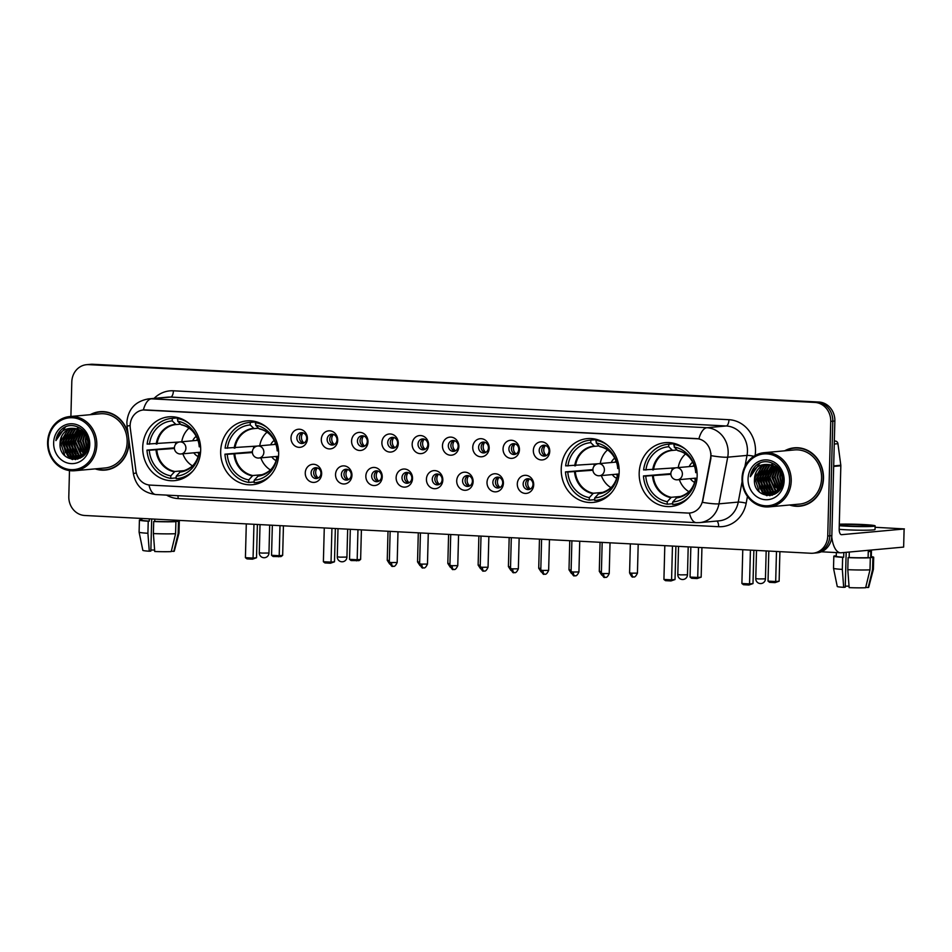 <?xml version="1.0" encoding="UTF-8"?>
<svg xmlns="http://www.w3.org/2000/svg" width="952" height="952" viewBox="0 0 952 952"><rect width="100%" height="100%" fill="white"/><g stroke="black" fill="none" stroke-linecap="round" stroke-linejoin="round"><path stroke-width="1.43" d="M220.674 451.296A32.035 28.965 -95.2 0 0 252.566 484.711A32.035 28.965 -95.2 0 0 278.639 454.318A32.035 28.965 -95.2 0 0 246.758 420.903A32.035 28.965 -95.2 0 0 220.674 451.296M561.216 469.015A32.035 28.965 -95.2 0 0 593.096 502.43A32.035 28.965 -95.2 0 0 619.169 472.025A32.035 28.965 -95.2 0 0 587.289 438.622A32.035 28.965 -95.2 0 0 561.216 469.015M639.185 473.073A32.035 28.965 -95.2 0 0 671.065 506.488A32.035 28.965 -95.2 0 0 697.15 476.083A32.035 28.965 -95.2 0 0 665.258 442.668A32.035 28.965 -95.2 0 0 639.185 473.073M142.705 447.25A32.035 28.965 -95.2 0 0 174.585 480.653A32.035 28.965 -95.2 0 0 200.67 450.26A32.035 28.965 -95.2 0 0 168.79 416.845A32.035 28.965 -95.2 0 0 142.705 447.25M321.657 473.775A9.068 8.199 84.8 0 1 313.22 482.402A9.068 8.199 84.8 0 1 305.259 472.918A9.068 8.199 84.8 0 1 313.696 464.29A9.068 8.199 84.8 0 1 321.657 473.775M311.102 472.858A5.438 4.915 -95.2 0 0 320.943 473.37A5.438 4.915 -95.2 0 0 311.102 472.858M351.942 475.345A9.068 8.199 84.8 0 1 343.505 483.973A9.068 8.199 84.8 0 1 335.544 474.501A9.068 8.199 84.8 0 1 343.981 465.873A9.068 8.199 84.8 0 1 351.942 475.345M341.399 474.429A5.438 4.915 -95.2 0 0 351.24 474.941A5.438 4.915 -95.2 0 0 341.399 474.429M382.24 476.928A9.068 8.199 84.8 0 1 373.803 485.544A9.068 8.199 84.8 0 1 365.842 476.071A9.068 8.199 84.8 0 1 374.279 467.444A9.068 8.199 84.8 0 1 382.24 476.928M371.685 476.012A5.438 4.915 -95.2 0 0 381.538 476.524A5.438 4.915 -95.2 0 0 371.685 476.012M412.537 478.499A9.068 8.199 84.8 0 1 404.088 487.127A9.068 8.199 84.8 0 1 396.127 477.642A9.068 8.199 84.8 0 1 404.564 469.027A9.068 8.199 84.8 0 1 412.537 478.499M401.982 477.583A5.438 4.915 -95.2 0 0 411.823 478.094A5.438 4.915 -95.2 0 0 401.982 477.583M442.823 480.082A9.068 8.199 84.8 0 1 434.386 488.697A9.068 8.199 84.8 0 1 426.425 479.225A9.068 8.199 84.8 0 1 434.862 470.597A9.068 8.199 84.8 0 1 442.823 480.082M432.267 479.153A5.438 4.915 -95.2 0 0 442.121 479.677A5.438 4.915 -95.2 0 0 432.267 479.153M473.12 481.652A9.068 8.199 84.8 0 1 464.671 490.28A9.068 8.199 84.8 0 1 456.71 480.796A9.068 8.199 84.8 0 1 465.147 472.18A9.068 8.199 84.8 0 1 473.12 481.652M462.565 480.736A5.438 4.915 -95.2 0 0 472.406 481.248A5.438 4.915 -95.2 0 0 462.565 480.736M503.406 483.223A9.068 8.199 84.8 0 1 494.969 491.851A9.068 8.199 84.8 0 1 487.007 482.378A9.068 8.199 84.8 0 1 495.445 473.751A9.068 8.199 84.8 0 1 503.406 483.223M492.862 482.307A5.438 4.915 -95.2 0 0 502.704 482.819A5.438 4.915 -95.2 0 0 492.862 482.307M533.703 484.806A9.068 8.199 84.8 0 1 525.254 493.422A9.068 8.199 84.8 0 1 517.293 483.949A9.068 8.199 84.8 0 1 525.73 475.322A9.068 8.199 84.8 0 1 533.703 484.806M523.148 483.89A5.438 4.915 -95.2 0 0 532.989 484.401A5.438 4.915 -95.2 0 0 523.148 483.89M307.413 438.717A9.068 8.199 84.8 0 1 298.964 447.333A9.068 8.199 84.8 0 1 291.003 437.86A9.068 8.199 84.8 0 1 299.44 429.233A9.068 8.199 84.8 0 1 307.413 438.717M296.857 437.801A5.438 4.915 -95.2 0 0 306.699 438.313A5.438 4.915 -95.2 0 0 296.857 437.801M337.698 440.288A9.068 8.199 84.8 0 1 329.261 448.916A9.068 8.199 84.8 0 1 321.3 439.431A9.068 8.199 84.8 0 1 329.737 430.816A9.068 8.199 84.8 0 1 337.698 440.288M327.155 439.372A5.438 4.915 -95.2 0 0 336.996 439.883A5.438 4.915 -95.2 0 0 327.155 439.372M367.996 441.871A9.068 8.199 84.8 0 1 359.558 450.486A9.068 8.199 84.8 0 1 351.585 441.014A9.068 8.199 84.8 0 1 360.023 432.387A9.068 8.199 84.8 0 1 367.996 441.871M357.44 440.943A5.438 4.915 -95.2 0 0 367.282 441.466A5.438 4.915 -95.2 0 0 357.44 440.943M398.281 443.442A9.068 8.199 84.8 0 1 389.844 452.069A9.068 8.199 84.8 0 1 381.883 442.585A9.068 8.199 84.8 0 1 390.32 433.969A9.068 8.199 84.8 0 1 398.281 443.442M387.738 442.525A5.438 4.915 -95.2 0 0 397.579 443.037A5.438 4.915 -95.2 0 0 387.738 442.525M428.578 445.012A9.068 8.199 84.8 0 1 420.141 453.64A9.068 8.199 84.8 0 1 412.168 444.167A9.068 8.199 84.8 0 1 420.605 435.54A9.068 8.199 84.8 0 1 428.578 445.012M418.023 444.096A5.438 4.915 -95.2 0 0 427.865 444.608A5.438 4.915 -95.2 0 0 418.023 444.096M458.864 446.595A9.068 8.199 84.8 0 1 450.427 455.211A9.068 8.199 84.8 0 1 442.466 445.738A9.068 8.199 84.8 0 1 450.903 437.111A9.068 8.199 84.8 0 1 458.864 446.595M448.321 445.679A5.438 4.915 -95.2 0 0 458.162 446.19A5.438 4.915 -95.2 0 0 448.321 445.679M489.161 448.166A9.068 8.199 84.8 0 1 480.724 456.793A9.068 8.199 84.8 0 1 472.751 447.321A9.068 8.199 84.8 0 1 481.188 438.693A9.068 8.199 84.8 0 1 489.161 448.166M478.606 447.25A5.438 4.915 -95.2 0 0 488.447 447.761A5.438 4.915 -95.2 0 0 478.606 447.25M519.447 449.749A9.068 8.199 84.8 0 1 511.01 458.364A9.068 8.199 84.8 0 1 503.049 448.892A9.068 8.199 84.8 0 1 511.486 440.264A9.068 8.199 84.8 0 1 519.447 449.749M508.903 448.832A5.438 4.915 -95.2 0 0 518.745 449.344A5.438 4.915 -95.2 0 0 508.903 448.832M549.744 451.319A9.068 8.199 84.8 0 1 541.307 459.947A9.068 8.199 84.8 0 1 533.334 450.463A9.068 8.199 84.8 0 1 541.771 441.847A9.068 8.199 84.8 0 1 549.744 451.319M539.189 450.403A5.438 4.915 -95.2 0 0 549.03 450.915A5.438 4.915 -95.2 0 0 539.189 450.403M317.789 478.225A5.438 4.915 84.8 0 1 316.837 467.765M348.087 479.796A5.438 4.915 84.8 0 1 347.135 469.348M378.372 481.379A5.438 4.915 84.8 0 1 377.42 470.919M408.67 482.95A5.438 4.915 84.8 0 1 407.718 472.489M438.955 484.52A5.438 4.915 84.8 0 1 438.003 474.072M469.253 486.103A5.438 4.915 84.8 0 1 468.301 475.643M499.538 487.674A5.438 4.915 84.8 0 1 498.586 477.226M529.836 489.257A5.438 4.915 84.8 0 1 528.884 478.796M303.545 443.168A5.438 4.915 84.8 0 1 302.593 432.708M333.831 444.739A5.438 4.915 84.8 0 1 332.879 434.279M364.128 446.31A5.438 4.915 84.8 0 1 363.176 435.861M394.414 447.892A5.438 4.915 84.8 0 1 393.462 437.432M424.711 449.463A5.438 4.915 84.8 0 1 423.759 439.015M454.997 451.046A5.438 4.915 84.8 0 1 454.044 440.586M485.294 452.617A5.438 4.915 84.8 0 1 484.342 442.168M515.579 454.199A5.438 4.915 84.8 0 1 514.627 443.739M545.877 455.77A5.438 4.915 84.8 0 1 544.925 445.31M130.293 428.281A16.327 14.756 84.8 0 1 130.138 425.449A16.327 14.756 84.8 0 1 143.419 409.955A16.327 14.756 84.8 0 1 145.323 409.919L696.483 438.598A16.327 14.756 84.8 0 1 710.525 458.471L702.671 500.359A16.327 14.756 84.8 0 1 689.676 513.021A16.327 14.756 84.8 0 1 687.772 513.057L150.119 485.092A16.327 14.756 84.8 0 1 135.934 470.871L130.293 428.281M95.176 468.872A29.322 26.501 -95.2 0 0 105.22 470.086A29.322 26.501 -95.2 0 0 129.079 442.263A29.322 26.501 -95.2 0 0 129.091 441.371M102.733 469.883A29.322 26.501 -95.2 0 0 106.243 469.967M789.589 505A29.322 26.501 -95.2 0 0 799.632 506.214A29.322 26.501 -95.2 0 0 823.492 478.392A29.322 26.501 -95.2 0 0 794.325 447.821A29.322 26.501 -95.2 0 0 784.662 450.82M797.145 506A29.322 26.501 -95.2 0 0 800.656 506.095M130.138 425.496L127.068 426.127L126.866 422.26C128.163 409.051 135.386 401.256 148.56 398.876A24.181 21.86 84.8 0 1 151.38 398.828A21.158 8.961 93 0 0 143.347 409.967L698.875 438.872A21.158 8.961 -87 0 1 706.919 427.722A24.181 21.86 84.8 0 1 728.149 452.997A24.181 21.86 84.8 0 1 727.709 457.174L718.962 503.846A24.181 21.86 84.8 0 1 699.72 522.612L719.01 520.851A24.181 21.86 -95.2 0 0 738.252 502.085L742.096 481.617M69.484 470.609L68.806 496.527A18.136 16.398 -95.2 0 0 84.728 515.484L810.854 553.255A18.136 16.398 -95.2 0 0 812.972 553.219L817.09 552.838A18.136 16.398 -95.2 0 0 831.846 535.643L834.856 420.998L832.798 421.189A18.136 16.398 -95.2 0 0 816.864 402.232L90.737 364.461A18.136 16.398 -95.2 0 0 88.619 364.497A18.136 16.398 -95.2 0 1 90.737 364.461L816.864 402.232A18.136 16.398 -95.2 0 1 832.798 421.189L829.799 535.821L832.798 421.189L830.739 421.367A18.136 16.398 -95.2 0 0 814.805 402.422L88.679 364.64A18.136 16.398 -95.2 0 0 86.561 364.687A18.136 16.398 -95.2 0 0 71.805 381.895L70.9 416.452M815.031 553.029A18.136 16.398 -95.2 0 0 829.799 535.821A18.136 16.398 -95.2 0 1 815.031 553.029M710.93 453.212L710.894 458.436L702.493 502.347A21.158 2.701 10.6 0 0 718.962 503.846L738.252 502.085A6.045 0.773 -169.4 0 1 746.189 503.18A30.226 27.322 84.8 0 1 718.605 526.706L178.119 498.586A30.226 27.322 84.8 0 1 166.552 495.111M127.984 433.041A29.322 26.501 -95.2 0 0 99.912 411.692A29.322 26.501 -95.2 0 0 90.25 414.691M812.972 553.219A18.136 16.398 -95.2 0 0 827.74 536.012L830.739 421.367M795.348 447.749A29.322 26.501 -95.2 0 0 791.921 448.463M100.936 411.621A29.322 26.501 -95.2 0 0 97.509 412.347M834.856 420.998A18.136 16.398 -95.2 0 0 818.922 402.041L92.796 364.271A18.136 16.398 -95.2 0 0 90.678 364.307L86.561 364.687M154.617 550.03A12.09 0.666 1.5 0 0 150.88 550.054M141.872 518.459L141.824 520.137A17.529 0.964 1.5 0 0 149.274 521.125L148.226 521.22L147.917 533.287L149.262 551.22L150.844 551.077L151.689 518.971M153.379 533.572A19.944 1.095 1.5 0 0 175.585 533.703L171.229 551.601A15.72 0.869 1.5 0 1 154.736 551.505L153.379 533.572L153.7 521.506L154.736 521.41L154.795 519.126M154.736 521.41A17.529 0.964 1.5 0 0 173.692 521.529L175.906 521.636L175.585 533.703M173.728 520.113L173.692 521.529M171.312 551.244L173.799 551.375L178.155 533.477L178.476 521.41L176.263 521.291L176.287 520.244M176.263 521.291A17.529 0.964 1.5 0 0 176.882 521.053L176.893 520.28M149.262 551.22A15.72 0.869 1.5 0 1 142.848 550.363L139.099 532.156A19.944 1.095 1.5 0 0 139.099 532.156L139.409 520.078A19.944 1.095 1.5 0 1 140.23 519.78L141.836 519.863M139.409 520.078A19.944 1.095 1.5 0 0 148.226 521.22M153.7 521.506A19.944 1.095 1.5 0 0 175.906 521.636M178.476 521.41A19.944 1.095 1.5 0 0 179.297 521.113A19.944 1.095 1.5 0 0 176.893 520.53M139.099 532.156A19.944 1.095 1.5 0 0 147.917 533.287M178.155 533.477A19.944 1.095 1.5 0 0 178.976 533.203A19.944 1.095 1.5 0 0 178.976 533.179L179.297 521.113M173.799 551.375A15.72 0.869 1.5 0 0 174.275 551.184L178.976 533.203M149.333 518.84L149.274 521.125M95.2 444.917A25.99 23.502 -95.2 0 0 72.376 417.75A25.99 23.502 -95.2 0 0 48.183 442.478A25.99 23.502 -95.2 0 0 71.007 469.645A25.99 23.502 -95.2 0 0 95.2 444.917M96.806 444.929A27.203 24.597 -95.2 0 0 69.746 416.56A27.203 24.597 -95.2 0 0 47.6 442.371A27.203 24.597 -95.2 0 0 74.672 470.74A27.203 24.597 -95.2 0 0 96.806 444.929M74.672 470.74L105.029 467.979A27.203 24.597 -95.2 0 0 127.163 442.168A27.203 24.597 -95.2 0 0 100.103 413.799L69.746 416.56M104.446 411.704A29.012 26.228 -95.2 0 0 101.995 411.8L99.936 411.99A29.012 26.228 -95.2 0 0 91.011 414.62M95.938 468.8A29.012 26.228 -95.2 0 0 105.196 469.788A29.012 26.228 -95.2 0 0 128.806 442.252A29.012 26.228 -95.2 0 0 128.568 437.396M128.52 437.016A29.012 26.228 -95.2 0 0 99.936 411.99M88.072 444.536L87.727 440.788M87.215 449.392L85.18 440.514L86.001 436.135M87.465 448.594L85.823 440.455L86.394 436.885M86.132 451.819L82.598 440.752L84.502 433.886M86.406 451.296L83.252 440.693L84.871 434.362M85.002 453.557L80.028 440.978L83.062 432.315M85.287 453.164L80.67 440.931L83.419 432.672M83.824 454.889L77.457 441.216L81.658 431.137M84.121 454.58L78.1 441.157L82.015 431.411M82.622 455.948L80.944 454.913L74.887 441.454L80.289 430.245M82.931 455.71L81.586 454.854L75.529 441.395L80.634 430.447M81.408 456.781L78.373 455.139L72.316 441.68L78.933 429.554M81.705 456.591L79.016 455.08L72.959 441.633L79.266 429.709M80.158 457.436L75.803 455.377L69.734 441.918L77.588 429.043M80.48 457.293L76.446 455.318L70.388 441.859L77.921 429.15M80.218 458.019L79.242 457.96M78.909 457.924L73.233 455.615L67.164 442.156L74.768 429.411L76.255 428.697M80.527 457.96L79.551 457.864M79.218 457.817L73.875 455.556L67.806 442.097L75.41 429.352L76.588 428.769M80.539 457.948L77.969 458.257M77.647 458.257L70.662 455.841L64.593 442.382L72.197 429.638L74.934 428.483M80.349 458.055L78.29 458.198M77.957 458.186L71.305 455.782L65.236 442.335L72.84 429.578L75.267 428.519M74.161 428.424A15.113 13.661 -95.2 0 0 72.388 428.459A15.113 13.661 -95.2 0 0 60.095 442.799C58.036 463.695 88.703 464.862 88.346 444.382C89.536 430.09 72.507 420.082 62.249 428.84C58.738 431.827 56.62 435.742 55.906 440.586C59.155 431.696 65.236 427.638 74.161 428.424C82.645 429.733 87.286 434.981 88.072 444.156L81.325 456.829L76.362 458.447L68.08 456.079L62.023 442.62L69.627 429.876L73.637 428.412M83.55 455.663L77.005 458.388L68.734 456.02L62.665 442.561L70.269 429.816L73.959 428.412M83.359 431.934L83.847 431.339M82.312 431.089L82.979 430.411M77.481 427.995L79.932 427.995M60.095 442.799L67.699 430.054L72.685 428.436M53.645 442.763A19.944 18.04 -95.2 0 0 71.174 463.612A19.944 18.04 -95.2 0 0 89.738 444.632A19.944 18.04 -95.2 0 0 72.209 423.783A19.944 18.04 -95.2 0 0 53.645 442.763M105.196 469.788L107.255 469.598A29.012 26.228 -95.2 0 0 109.682 469.253M55.906 440.586L65.533 426.912M72.649 459.554L68.544 456.401M66.985 454.509L63.403 442.073L65.295 434.481M75.684 459.554L73.697 458.388M73.364 458.15L71.114 456.163M69.555 454.271L65.974 441.835L67.866 434.255M77.838 459.102L76.672 458.424M75.946 457.912L73.697 455.937M72.126 454.033L68.544 441.609L70.436 434.017M74.696 453.807L71.126 441.371L73.007 433.779M77.267 453.568L73.697 441.133L75.577 433.553M64.903 455.829L60.511 442.335L61.559 436.801M72.138 459.483L67.521 455.651M65.545 452.783L63.082 442.097L64.129 436.563M75.363 459.59L73.233 458.305M72.828 458.007L70.103 455.413M68.127 452.557L65.652 441.871L66.711 436.337M77.6 459.173L75.803 458.079M75.398 457.781L72.673 455.187M70.698 452.319L68.223 441.633L69.282 436.099M73.268 452.081L70.805 441.395L71.852 435.861M75.839 451.855L73.375 441.169L74.423 435.635M83.669 455.044L82.967 454.247M80.991 451.379L78.516 440.693L79.575 435.159M81.122 431.744L81.551 431.054M81.777 430.709L82.384 429.852M184.2 477.868A30.226 27.322 -95.2 0 1 182.141 478.154L177.001 478.618A30.226 27.322 -95.2 0 1 176.203 478.677L176.275 476.131A27.691 25.026 -95.2 0 0 199.075 452.831L200.563 452.176M180.309 471.764A23.693 21.42 -95.2 0 0 180.333 471.764L176.275 476.131M176.263 476.381L175.882 477.928L170.741 478.392A30.226 27.322 -95.2 0 1 146.977 450.118L149.285 450.237A27.691 25.026 -95.2 0 0 170.813 475.845L174.835 471.478L185.604 470.502M174.406 448.475L149.285 450.237M175.573 444.37A28.715 25.954 84.8 0 1 175.703 442.335M177.417 419.404L177.453 417.892A30.226 27.322 -95.2 0 0 176.667 417.952L171.527 418.416A30.226 27.322 -95.2 0 0 147.132 444.084L179.392 442.002M146.977 450.118L174.394 447.821M188.591 423.081A30.226 27.322 -95.2 0 0 177.774 418.642L180.416 418.404M177.001 478.618A30.226 27.322 -95.2 0 0 192.935 470.954M200.598 446.869L199.23 446.797A27.691 25.026 -95.2 0 0 198.444 441.764A27.691 25.026 -95.2 0 0 177.715 421.189L177.774 418.642M199.075 452.831L200.503 452.902M170.813 475.845L170.741 478.392M177.715 421.189L180.999 424.604A23.978 21.682 -95.2 0 1 198.516 442.073M179.75 472.097A23.978 21.682 -95.2 0 0 199.075 452.343L199.361 452.283M177.453 417.892L172.312 418.356A30.226 27.322 -95.2 0 0 171.527 418.416M172.312 418.356L172.241 420.903A27.691 25.026 -95.2 0 0 149.44 444.203M180.559 424.152L176.072 424.556L172.241 420.903M157.009 444.037A23.693 21.42 -95.2 0 1 176.037 424.556L176.06 424.556A23.693 21.42 -95.2 0 0 176.037 424.556L175.525 424.318A23.978 21.682 -95.2 0 0 156.199 444.072M192.506 465.909A22.729 20.551 84.8 0 1 182.867 453.807M196.279 436.325A11.483 10.389 -95.2 0 0 192.709 440.764M197.552 439.086A9.068 8.199 -95.2 0 0 196.445 440.431M181.772 441.764A22.729 20.551 84.8 0 1 189.067 428.114M193.803 452.807A11.483 10.389 -95.2 0 0 198.123 456.532M197.54 452.474A9.068 8.199 -95.2 0 0 198.873 453.592M196.957 440.383A9.068 8.199 84.8 0 1 197.683 439.443M198.944 453.223A9.068 8.199 84.8 0 1 198.052 452.426M283.434 525.825L282.661 555.373L281.019 556.575L273.129 556.515L271.558 555.29L272.343 525.242M279.995 525.647L279.21 555.694L282.661 555.373M271.558 555.29L279.21 555.694L278.591 556.789M246.294 523.886L245.414 557.67L253.065 558.074L253.958 524.29M245.414 557.67L246.984 558.883L252.458 559.169L253.065 558.074L256.516 557.753L257.385 524.469M252.458 559.169L256.516 557.753M262.181 481.926A30.226 27.322 -95.2 0 1 260.11 482.212L254.969 482.676A30.226 27.322 -95.2 0 1 254.184 482.735L254.243 480.189A27.691 25.026 -95.2 0 0 277.044 456.889L278.531 456.234M258.325 475.81L254.243 480.189M254.243 480.439L253.851 481.986L248.71 482.45A30.226 27.322 -95.2 0 1 224.946 454.175L227.254 454.294A27.691 25.026 -95.2 0 0 248.781 479.903L252.804 475.536L263.585 474.548M252.387 452.533L227.254 454.294M253.541 448.428A28.715 25.954 84.8 0 1 253.684 446.393M255.386 423.462L255.434 421.95A30.226 27.322 -95.2 0 0 254.636 422.01L249.495 422.474A30.226 27.322 -95.2 0 0 225.112 448.142L257.361 446.06M224.946 454.175L252.363 451.879M266.56 427.139A30.226 27.322 -95.2 0 0 255.755 422.7L258.385 422.462M254.969 482.676A30.226 27.322 -95.2 0 0 270.915 475.012M278.567 450.927L277.199 450.855A27.691 25.026 -95.2 0 0 276.413 445.822A27.691 25.026 -95.2 0 0 255.683 425.247L255.755 422.7M277.044 456.889L278.472 456.96M248.781 479.903L248.71 482.45M255.683 425.247L258.968 428.662A23.978 21.682 -95.2 0 1 276.485 446.131M257.73 476.155A23.978 21.682 -95.2 0 0 277.056 456.401L277.341 456.341M255.434 421.95L250.281 422.414A30.226 27.322 -95.2 0 0 249.495 422.474M250.281 422.414L250.221 424.961A27.691 25.026 -95.2 0 0 227.421 448.261M258.527 428.21L254.041 428.614L250.221 424.961M254.041 428.614A23.693 21.42 -95.2 0 0 254.005 428.614L253.506 428.376A23.978 21.682 -95.2 0 0 234.18 448.13M270.475 469.967A22.729 20.551 84.8 0 1 260.836 457.864M274.259 440.383A11.483 10.389 -95.2 0 0 270.677 444.822M275.521 443.144A9.068 8.199 -95.2 0 0 274.414 444.489M259.741 445.822A22.729 20.551 84.8 0 1 267.036 432.172M271.772 456.865A11.483 10.389 -95.2 0 0 276.092 460.589M275.509 456.532A9.068 8.199 -95.2 0 0 276.842 457.65M274.926 444.441A9.068 8.199 84.8 0 1 275.663 443.489M276.913 457.281A9.068 8.199 84.8 0 1 276.02 456.484M361.403 529.883L360.63 559.431L358.987 560.633L351.098 560.561L349.527 559.348L350.312 529.3M357.964 529.705L357.178 559.752L360.63 559.431M349.527 559.348L357.178 559.752L356.572 560.847M324.275 527.943L323.382 561.728L331.034 562.12L331.927 528.348M323.382 561.728L324.965 562.941L330.427 563.227L331.034 562.12L334.485 561.811L335.354 528.527M330.427 563.227L334.485 561.811M602.711 499.645A30.226 27.322 -95.2 0 1 600.652 499.919L595.5 500.395A30.226 27.322 -95.2 0 1 594.714 500.454L594.786 497.896A27.691 25.026 -95.2 0 0 617.586 474.596L619.074 473.941M598.808 493.529A23.693 21.42 -95.2 0 0 598.844 493.529L594.786 497.896M594.774 498.146L594.393 499.693L589.252 500.169A30.226 27.322 -95.2 0 1 565.488 471.894L567.797 472.013A27.691 25.026 -95.2 0 0 589.312 497.61L593.346 493.243L604.115 492.267M592.918 470.24L567.797 472.013M594.072 466.147A28.715 25.954 84.8 0 1 594.215 464.112M595.928 441.181L595.964 439.657A30.226 27.322 -95.2 0 0 595.178 439.717L590.026 440.193A30.226 27.322 -95.2 0 0 565.643 465.861L597.904 463.779M565.488 471.894L592.894 469.598M607.09 444.858A30.226 27.322 -95.2 0 0 596.285 440.419L598.915 440.169M595.5 500.395A30.226 27.322 -95.2 0 0 611.446 492.719M619.097 468.634L617.741 468.562A27.691 25.026 -95.2 0 0 616.944 463.529A27.691 25.026 -95.2 0 0 596.226 442.966L596.285 440.419M617.586 474.596L619.002 474.679M589.312 497.61L589.252 500.169M596.226 442.966L599.51 446.381A23.978 21.682 -95.2 0 1 617.015 463.838M598.261 493.862A23.978 21.682 -95.2 0 0 617.586 474.12L617.872 474.06M595.964 439.657L590.823 440.133A30.226 27.322 -95.2 0 0 590.026 440.193M590.823 440.133L590.752 442.68A27.691 25.026 -95.2 0 0 567.951 465.98M599.07 445.917L594.572 446.333L590.752 442.68M594.572 446.333A23.693 21.42 -95.2 0 0 594.548 446.333L594.036 446.095A23.978 21.682 -95.2 0 0 574.71 465.849M611.005 487.686A22.729 20.551 84.8 0 1 601.366 475.572M614.79 458.09A11.483 10.389 -95.2 0 0 611.208 462.541M616.063 460.851A9.068 8.199 -95.2 0 0 614.944 462.196M600.272 463.541A22.729 20.551 84.8 0 1 607.566 449.891M612.303 474.584A11.483 10.389 -95.2 0 0 616.634 478.309M616.039 474.239A9.068 8.199 -95.2 0 0 617.384 475.369M615.468 462.16A9.068 8.199 84.8 0 1 616.194 461.208M617.443 474.988A9.068 8.199 84.8 0 1 616.563 474.191M701.933 547.59L701.16 577.15L697.102 578.566L691.64 578.28L690.057 577.067L690.843 547.019M698.506 547.412L697.709 577.459L701.16 577.15M690.057 577.067L697.709 577.459L697.102 578.566M664.805 545.663L663.925 579.447L671.577 579.839L672.457 546.055M663.925 579.447L665.496 580.66L670.97 580.946L671.577 579.839L675.027 579.53L675.896 546.234M670.97 580.946L675.027 579.53M680.68 503.703A30.226 27.322 -95.2 0 1 678.621 503.977L673.481 504.441A30.226 27.322 -95.2 0 1 672.683 504.5L672.755 501.954A27.691 25.026 -95.2 0 0 695.555 478.654L697.043 477.999M676.229 497.92A23.978 21.682 -95.2 0 0 695.555 478.178C694.46 488.305 688.213 494.778 676.812 497.587A23.693 21.42 -95.2 0 0 676.812 497.587L672.755 501.954M672.743 502.204L672.362 503.751L667.221 504.215A30.226 27.322 -95.2 0 1 643.457 475.952L645.765 476.071A27.691 25.026 -95.2 0 0 667.281 501.668L671.315 497.301L682.084 496.325M670.886 474.298L645.765 476.071M672.041 470.193A28.715 25.954 84.8 0 1 672.183 468.17M673.897 445.238L673.933 443.715A30.226 27.322 -95.2 0 0 673.147 443.775L667.995 444.251A30.226 27.322 -95.2 0 0 643.611 469.919L675.872 467.825M643.457 475.952L670.874 473.656M685.059 448.916A30.226 27.322 -95.2 0 0 674.254 444.465L676.896 444.227M673.481 504.441A30.226 27.322 -95.2 0 0 689.415 496.777M697.066 472.692L695.71 472.62A27.691 25.026 -95.2 0 0 694.912 467.587A27.691 25.026 -95.2 0 0 674.194 447.023L674.254 444.465M695.555 478.654L696.971 478.737M667.281 501.668L667.221 504.215M674.194 447.023L677.479 450.439A23.978 21.682 -95.2 0 1 694.996 467.896M673.933 443.715L668.792 444.191A30.226 27.322 -95.2 0 0 667.995 444.251M668.792 444.191L668.721 446.738A27.691 25.026 -95.2 0 0 645.92 470.038M677.039 449.975L672.54 450.391L668.721 446.738M653.488 469.872A23.693 21.42 -95.2 0 1 672.517 450.391L672.54 450.391A23.693 21.42 -95.2 0 0 672.517 450.391L672.005 450.153A23.978 21.682 -95.2 0 0 652.679 469.907M688.974 491.744A22.729 20.551 84.8 0 1 679.347 479.63M692.758 462.148A11.483 10.389 -95.2 0 0 689.188 466.599M694.032 464.909A9.068 8.199 -95.2 0 0 692.925 466.254M678.252 467.587A22.729 20.551 84.8 0 1 685.547 453.937M690.283 478.642A11.483 10.389 -95.2 0 0 694.603 482.367M694.02 478.297A9.068 8.199 -95.2 0 0 695.353 479.415M693.437 466.206A9.068 8.199 84.8 0 1 694.163 465.266M695.424 479.046A9.068 8.199 84.8 0 1 694.532 478.249M779.902 551.648L779.129 581.208L775.071 582.624L769.609 582.338L768.026 581.125L768.811 551.077M776.475 551.47L775.69 581.517L779.129 581.208M768.026 581.125L775.69 581.517L775.071 582.624M742.774 549.721L741.894 583.505L749.545 583.897L750.426 550.113M741.894 583.505L743.464 584.718L748.938 585.004L749.545 583.897L752.996 583.588L753.865 550.292M748.938 585.004L752.996 583.588M303.105 432.839A6.652 6.009 -95.2 0 0 301.427 437.23A6.652 6.009 -95.2 0 0 304.021 442.942M333.39 434.421A6.652 6.009 -95.2 0 0 331.712 438.801A6.652 6.009 -95.2 0 0 334.319 444.513M363.688 435.992A6.652 6.009 -95.2 0 0 362.01 440.371A6.652 6.009 -95.2 0 0 364.604 446.083M393.973 437.575A6.652 6.009 -95.2 0 0 392.295 441.954A6.652 6.009 -95.2 0 0 394.901 447.666M424.271 439.146A6.652 6.009 -95.2 0 0 422.593 443.525A6.652 6.009 -95.2 0 0 425.187 449.237M454.556 440.728A6.652 6.009 -95.2 0 0 452.878 445.108A6.652 6.009 -95.2 0 0 455.484 450.82M484.854 442.299A6.652 6.009 -95.2 0 0 483.176 446.678A6.652 6.009 -95.2 0 0 485.77 452.39M515.151 443.87A6.652 6.009 -95.2 0 0 513.461 448.261A6.652 6.009 -95.2 0 0 516.067 453.973M545.437 445.453A6.652 6.009 -95.2 0 0 543.759 449.832A6.652 6.009 -95.2 0 0 546.353 455.544M317.349 467.908A6.652 6.009 -95.2 0 0 315.671 472.287A6.652 6.009 -95.2 0 0 318.265 477.999M347.647 469.479A6.652 6.009 -95.2 0 0 345.969 473.858A6.652 6.009 -95.2 0 0 348.563 479.57M377.932 471.05A6.652 6.009 -95.2 0 0 376.254 475.441A6.652 6.009 -95.2 0 0 378.848 481.153M408.229 472.632A6.652 6.009 -95.2 0 0 406.552 477.012A6.652 6.009 -95.2 0 0 409.146 482.723M438.515 474.203A6.652 6.009 -95.2 0 0 436.837 478.582A6.652 6.009 -95.2 0 0 439.431 484.294M468.812 475.786A6.652 6.009 -95.2 0 0 467.135 480.165A6.652 6.009 -95.2 0 0 469.729 485.877M499.098 477.357A6.652 6.009 -95.2 0 0 497.42 481.736A6.652 6.009 -95.2 0 0 500.014 487.448M529.395 478.939A6.652 6.009 -95.2 0 0 527.717 483.318A6.652 6.009 -95.2 0 0 530.312 489.03M834.321 441.157L835.321 441.062L834.333 441.014M831.774 536.987A24.181 10.246 93 0 0 840.497 552.791A24.181 10.246 93 0 0 841.116 552.779L903.638 547.091L904.114 528.991L841.592 534.679A6.045 2.558 -87 0 1 841.437 534.679A6.045 2.558 -87 0 1 839.176 528.872L840.83 465.778L833.666 466.432M904.114 528.991L903.638 547.091M904.4 528.919L875.102 527.289M835.321 441.062A3.023 2.737 84.8 0 1 837.95 443.703L840.806 465.254A3.023 2.737 84.8 0 1 840.83 465.778M861.024 524.766A15.113 0.833 1.5 0 0 839.486 524.945A15.113 0.833 1.5 0 0 848.161 525.932A15.113 0.833 1.5 0 0 869.7 525.742A15.113 0.833 1.5 0 0 861.024 524.766M849.029 586.158A12.09 0.666 1.5 0 0 845.293 586.17M836.344 552.565L836.237 556.265A17.529 0.964 1.5 0 0 843.686 557.241L842.639 557.337L842.33 569.403L843.674 587.348L845.257 587.205L846.173 552.315M847.792 569.689A19.944 1.095 1.5 0 0 869.997 569.832L865.642 587.729A15.72 0.869 1.5 0 1 849.148 587.634L847.792 569.689L848.113 557.622L849.148 557.527L849.291 552.029M849.148 557.527A17.529 0.964 1.5 0 0 868.105 557.646L870.318 557.765L869.997 569.832M865.725 587.372L868.212 587.503L872.567 569.593L872.889 557.527L870.675 557.42L870.83 551.386A17.529 0.964 1.5 0 1 868.26 551.613L868.105 557.646M870.675 557.42A17.529 0.964 1.5 0 0 871.294 557.182L871.473 550.018M839.176 529.324A20.551 1.13 1.5 0 0 845.745 529.764A20.551 1.13 1.5 0 0 875.043 529.502L875.138 525.885A20.551 1.13 1.5 0 0 863.333 524.552A20.551 1.13 1.5 0 0 839.307 524.195M839.259 525.694A20.551 1.13 1.5 0 0 845.84 526.147A20.551 1.13 1.5 0 0 875.138 525.885M843.674 587.348A15.72 0.869 1.5 0 1 837.26 586.491L833.512 568.284A19.944 1.095 1.5 0 0 833.512 568.284L833.821 556.194A19.944 1.095 1.5 0 1 834.642 555.909L836.249 555.992M833.821 556.194A19.944 1.095 1.5 0 0 842.639 557.337M848.113 557.622A19.944 1.095 1.5 0 0 870.318 557.765M872.889 557.527A19.944 1.095 1.5 0 0 873.71 557.241A19.944 1.095 1.5 0 0 871.306 556.658M833.512 568.284A19.944 1.095 1.5 0 0 842.33 569.403M872.567 569.593A19.944 1.095 1.5 0 0 873.389 569.32A19.944 1.095 1.5 0 0 873.389 569.308L873.71 557.241M868.212 587.503A15.72 0.869 1.5 0 0 868.688 587.313L873.389 569.32M843.805 552.529L843.686 557.241M789.613 481.046A25.99 23.502 -95.2 0 0 766.788 453.878A25.99 23.502 -95.2 0 0 742.596 478.594A25.99 23.502 -95.2 0 0 765.42 505.762A25.99 23.502 -95.2 0 0 789.613 481.046M791.219 481.058A27.203 24.597 -95.2 0 0 764.158 452.688A27.203 24.597 -95.2 0 0 742.013 478.499A27.203 24.597 -95.2 0 0 769.085 506.869A27.203 24.597 -95.2 0 0 791.219 481.058M769.085 506.869L799.442 504.108A27.203 24.597 -95.2 0 0 821.576 478.297A27.203 24.597 -95.2 0 0 794.515 449.927L764.158 452.688M798.859 447.833A29.012 26.228 -95.2 0 0 796.407 447.928L794.349 448.118A29.012 26.228 -95.2 0 0 785.424 450.748M790.35 504.929A29.012 26.228 -95.2 0 0 799.609 505.905A29.012 26.228 -95.2 0 0 823.218 478.38A29.012 26.228 -95.2 0 0 794.349 448.118M782.484 480.653L782.139 476.916M781.628 485.52L779.593 476.643L780.414 472.252M781.878 484.711L780.235 476.583L780.807 473.013M780.545 487.948L777.01 476.881L778.914 470.014M780.818 487.424L777.665 476.821L779.283 470.49M779.414 489.673L774.44 477.107L777.475 468.443M779.7 489.292L775.083 477.047L777.832 468.789M778.236 491.018L771.87 477.345L776.07 467.265M778.534 490.708L772.512 477.285L776.427 467.539M777.034 492.077L775.356 491.03L769.299 477.571L774.702 466.361M777.344 491.827L775.999 490.97L769.942 477.523L775.047 466.563M775.821 492.91L772.786 491.268L766.729 477.809L773.345 465.671M776.118 492.719L773.429 491.208L767.371 477.749L773.678 465.825M774.571 493.564L770.216 491.506L764.147 478.047L772.001 465.171M774.892 493.41L770.858 491.446L764.801 477.987L772.334 465.278M774.63 494.147L773.655 494.088M773.322 494.052L767.645 491.732L761.576 478.273L769.18 465.528L770.668 464.814M774.761 494.183L773.964 493.993M773.631 493.945L768.288 491.672L762.219 478.225L769.823 465.468L771.001 464.885M773.345 494.338L772.381 494.385M772.06 494.385L765.075 491.97L759.006 478.511L766.61 465.766L769.347 464.612M773.988 494.278L772.703 494.326M772.369 494.314L765.717 491.91L759.648 478.451L767.252 465.707L769.68 464.647M768.573 464.552A15.113 13.661 -95.2 0 0 766.8 464.588A15.113 13.661 -95.2 0 0 754.508 478.927C752.449 499.824 783.115 500.99 782.758 480.51C783.948 466.218 766.919 456.21 756.662 464.969C753.151 467.956 751.033 471.871 750.319 476.702C753.567 467.813 759.648 463.767 768.573 464.552C777.058 465.849 781.699 471.097 782.484 480.284L775.737 492.957L770.775 494.576L762.492 492.208L756.435 478.749L764.039 466.004L768.05 464.528M777.962 491.791L771.418 494.516L763.147 492.148L757.078 478.689L764.682 465.945L768.371 464.54M777.772 468.063L778.26 467.468M776.725 467.206L777.391 466.539M771.893 464.124L774.345 464.124M754.508 478.927L762.112 466.171L767.098 464.564M748.058 478.88A19.944 18.04 -95.2 0 0 765.587 499.729A19.944 18.04 -95.2 0 0 784.15 480.76A19.944 18.04 -95.2 0 0 766.622 459.911A19.944 18.04 -95.2 0 0 748.058 478.88M799.609 505.905L801.667 505.726A29.012 26.228 -95.2 0 0 804.095 505.369M750.319 476.702L759.946 463.029M767.062 495.671L762.957 492.529M761.398 490.625L757.816 478.202L759.708 470.609M770.097 495.683L768.109 494.505M767.776 494.267L765.527 492.291M763.968 490.399L760.386 477.963L762.278 470.383M772.25 495.23L770.692 494.278M770.358 494.04L768.109 492.053M766.538 490.161L762.957 477.725L764.849 470.145M769.109 489.923L765.539 477.499L767.419 469.907M771.679 489.697L768.109 477.261L769.989 469.681M759.315 491.958L754.924 478.463L755.971 472.93M766.55 495.599L761.933 491.779M759.958 488.911L757.494 478.225L758.542 472.692M769.775 495.718L767.645 494.433M767.241 494.136L764.515 491.541M762.54 488.673L760.065 477.987L761.124 472.454M772.012 495.302L770.216 494.195M769.811 493.898L767.086 491.303M765.111 488.447L762.635 477.761L763.694 472.228M767.681 488.209L765.218 477.523L766.265 471.99M770.251 487.971L767.788 477.285L768.835 471.752M778.082 491.161L777.379 490.375M775.404 487.507L772.929 476.821L773.988 471.288M775.535 467.872L775.963 467.182M776.189 466.837L776.796 465.968M154.105 398.376A30.226 27.322 84.8 0 1 173.407 390.796L728.946 419.701A6.045 2.558 -87 0 1 726.209 425.972L170.682 397.067A24.181 21.86 -95.2 0 0 167.861 397.127L148.56 398.876M728.946 419.701A30.226 27.322 84.8 0 1 755.495 451.296A30.226 27.322 84.8 0 1 755.103 455.52M711.132 455.663A21.158 2.701 10.6 0 0 727.709 457.174L747.011 455.413A24.181 21.86 -95.2 0 0 747.451 451.236A24.181 21.86 -95.2 0 0 726.209 425.972L706.919 427.722L151.38 398.828L170.682 397.067A6.045 2.558 -87 0 0 173.407 390.796M689.427 513.045A21.158 8.961 93 0 0 696.352 522.672L699.72 522.612M696.352 522.672L155.866 494.552A21.158 8.961 -87 0 1 148.952 484.973M155.866 494.552C143.288 492.91 135.791 485.913 133.363 473.572L136.338 472.965M747.451 496.444L746.189 503.18M814.805 402.422L818.922 402.041M88.679 364.64L92.796 364.271M827.74 536.012L831.846 535.643M744.928 466.48L747.011 455.413A6.045 0.773 -169.4 0 1 753.877 456.258M177.869 495.706A6.045 2.558 -87 0 1 178.119 498.586M716.844 521.053A6.045 2.558 -87 0 1 718.605 526.706M197.992 440.288L179.892 441.93A6.045 5.462 84.8 0 1 185.902 448.237A6.045 5.462 84.8 0 1 180.987 453.973L199.099 452.331C197.992 462.482 191.733 468.955 180.333 471.764A23.693 21.42 -95.2 0 0 189.888 468.229M156.854 450.07A23.693 21.42 -95.2 0 0 174.835 471.478M156.045 450.106A23.978 21.682 -95.2 0 0 174.287 471.811M260.027 524.6L259.289 552.779L262.074 553.088L268.964 553.029L269.69 525.111M179.892 441.93A6.045 6.045 0 0 0 174.394 448.071A6.045 6.045 0 0 0 180.987 453.973A6.045 5.462 84.8 0 1 180.273 453.985M277.056 456.401C275.961 466.539 269.714 473.001 258.301 475.81A23.693 21.42 -95.2 0 0 258.301 475.81A23.693 21.42 -95.2 0 0 267.857 472.287M234.823 454.128A23.693 21.42 -95.2 0 0 252.804 475.536M234.013 454.163A23.978 21.682 -95.2 0 0 252.256 475.869M254.005 428.614A23.693 21.42 -95.2 0 0 234.977 448.094M338.008 528.658L337.27 556.837L340.042 557.146L346.933 557.087L347.67 529.157M275.961 444.346L257.861 445.988A6.045 5.462 84.8 0 1 263.871 452.295A6.045 5.462 84.8 0 1 258.242 458.043M616.491 462.065L598.391 463.707A6.045 5.462 84.8 0 1 604.413 470.014A6.045 5.462 84.8 0 1 599.486 475.75L617.61 474.096C616.491 484.247 610.244 490.72 598.844 493.529A23.693 21.42 -95.2 0 0 608.399 490.006M575.353 471.847A23.693 21.42 -95.2 0 0 593.346 493.243M574.556 471.883A23.978 21.682 -95.2 0 0 592.798 493.588M594.548 446.333A23.693 21.42 -95.2 0 0 575.508 465.814M678.538 546.377L677.8 574.544L680.573 574.865L687.475 574.806L688.201 546.876M598.391 463.707A6.045 6.045 0 0 0 592.894 469.848A6.045 6.045 0 0 0 599.486 475.75A6.045 5.462 84.8 0 1 598.784 475.762M676.812 497.587A23.693 21.42 -95.2 0 0 686.368 494.064M653.322 475.905A23.693 21.42 -95.2 0 0 671.315 497.301M652.525 475.94A23.978 21.682 -95.2 0 0 670.767 497.634M756.507 550.434L755.769 578.602L758.554 578.923L765.444 578.864L766.17 550.934M694.46 466.123L676.36 467.765A6.045 5.462 84.8 0 1 682.382 474.072A6.045 5.462 84.8 0 1 676.753 479.82M389.368 560.561L387.25 560.312L389.689 564.06M419.665 562.144L417.535 561.894L419.987 565.631M449.951 563.715L447.833 563.465L450.272 567.213M480.248 565.298L478.13 565.048L480.57 568.784M510.534 566.868L508.416 566.618L510.855 570.367M540.831 568.439L538.713 568.201L541.153 571.938M571.117 570.022L568.998 569.772L571.438 573.509M601.414 571.593L599.296 571.343L601.735 575.091M631.842 573.175L629.581 572.925C631.331 576.388 632.426 577.709 632.878 576.9L633.306 576.948A3.927 1.666 -87 0 1 631.842 573.175L637.435 573.128L638.197 544.282M633.413 576.948A3.927 1.666 -87 0 1 633.306 576.948L633.532 576.96C633.247 576.293 634.687 579.042 637.435 573.128M391.581 562.549L389.32 562.299C391.07 565.762 392.164 567.083 392.617 566.273L393.045 566.321A3.927 1.666 -87 0 1 391.581 562.549L397.186 562.501L397.984 531.775M393.152 566.321A3.927 1.666 -87 0 1 393.045 566.321L393.271 566.321C392.986 565.655 394.437 568.415 397.186 562.501M421.879 564.12L419.618 563.87C421.367 567.332 422.462 568.653 422.902 567.844L423.342 567.892A3.927 1.666 -87 0 1 421.879 564.12L427.472 564.072L428.281 533.358M423.438 567.892A3.927 1.666 -87 0 1 423.342 567.892L423.569 567.904C423.283 567.237 424.723 569.986 427.472 564.072M452.164 565.702L449.915 565.44C451.653 568.903 452.747 570.236 453.2 569.427L453.628 569.475A3.927 1.666 -87 0 1 452.164 565.702L457.769 565.655L458.567 534.929M453.735 569.475A3.927 1.666 -87 0 1 453.628 569.475L453.854 569.475C453.568 568.808 455.02 571.569 457.769 565.655M482.462 567.273L480.201 567.023C481.95 570.486 483.045 571.807 483.485 570.998L483.925 571.045A3.927 1.666 -87 0 1 482.462 567.273L488.055 567.225L488.864 536.511M484.021 571.045A3.927 1.666 -87 0 1 483.925 571.045L484.151 571.057C483.866 570.391 485.306 573.14 488.055 567.225M512.747 568.856L510.498 568.594C512.236 572.057 513.33 573.39 513.783 572.58L514.211 572.628A3.927 1.666 -87 0 1 512.747 568.856L518.352 568.808L519.149 538.082M514.318 572.616A3.927 1.666 -87 0 1 514.211 572.628L514.437 572.628C514.151 571.962 515.603 574.722 518.352 568.808M543.045 570.427L540.784 570.177C542.533 573.639 543.628 574.96 544.068 574.151L544.508 574.199A3.927 1.666 -87 0 1 543.045 570.427L548.638 570.379L549.447 539.665M544.615 574.199A3.927 1.666 -87 0 1 544.508 574.199L544.734 574.211C544.449 573.544 545.889 576.293 548.638 570.379M573.33 572.009L571.081 571.747C572.818 575.21 573.913 576.543 574.365 575.734L574.806 575.782A3.927 1.666 -87 0 1 573.33 572.009L578.935 571.95L579.732 541.236M574.901 575.77A3.927 1.666 -87 0 1 574.806 575.782L575.032 575.782C574.734 575.115 576.186 577.864 578.935 571.95M603.627 573.58L601.366 573.33C603.116 576.793 604.211 578.114 604.651 577.305L605.091 577.352A3.927 1.666 -87 0 1 603.627 573.58L609.221 573.532L610.03 542.807M605.198 577.352A3.927 1.666 -87 0 1 605.091 577.352L605.317 577.352C605.032 576.686 606.472 579.447 609.221 573.532M833.678 465.909L840.806 465.254M837.95 443.703L834.249 444.037M127.068 426.127L133.363 473.572M79.575 458.15L78.933 458.209M77.005 458.388L76.362 458.447M198.587 442.359C195.731 432.684 189.995 426.853 181.38 424.842M259.289 552.779A4.831 4.831 0 0 0 263.882 557.729A4.831 4.831 0 0 0 268.964 553.029M276.556 446.417C273.7 436.742 267.976 430.899 259.349 428.888M337.27 556.837A4.831 4.831 0 0 0 341.851 561.787A4.831 4.831 0 0 0 346.933 557.087M257.861 445.988A6.045 6.045 0 0 0 252.363 452.129A6.045 6.045 0 0 0 258.956 458.031L277.068 456.389M617.086 464.136C614.242 454.461 608.506 448.618 599.891 446.607M677.8 574.544A4.831 4.831 0 0 0 682.382 579.506A4.831 4.831 0 0 0 687.475 574.806M695.067 468.182C692.211 458.519 686.475 452.676 677.86 450.665M755.769 578.602A4.831 4.831 0 0 0 760.351 583.564A4.831 4.831 0 0 0 765.444 578.864M676.36 467.765A6.045 6.045 0 0 0 670.862 473.906A6.045 6.045 0 0 0 677.455 479.808L695.579 478.154M387.25 560.312L388.011 531.264M417.535 561.894L418.297 532.834M447.833 563.465L448.594 534.417M478.13 565.048L478.88 535.988M508.416 566.618L509.177 537.571M538.713 568.201L539.475 539.141M568.998 569.772L569.76 540.712M599.296 571.343L600.058 542.295M629.581 572.925L630.343 543.866M389.32 562.299L390.142 531.371M419.618 563.87L420.427 532.953M449.915 565.44L450.724 534.524M480.201 567.023L481.01 536.095M510.498 568.594L511.307 537.678M540.784 570.177L541.593 539.248M571.081 571.747L571.89 540.831M601.366 573.33L602.176 542.402M840.497 552.791L821.386 551.791M771.418 494.516L770.775 494.576"/></g></svg>
